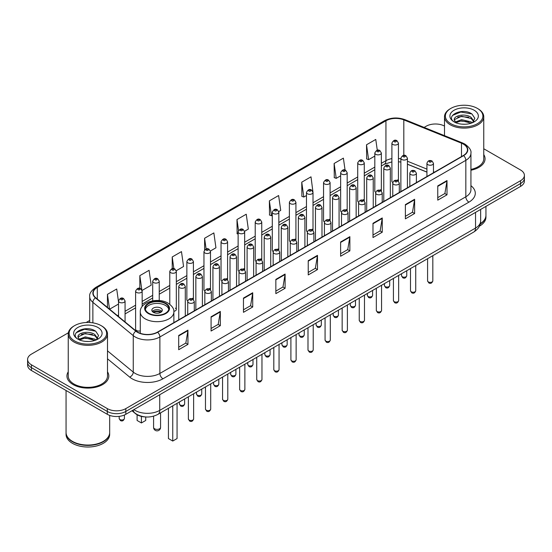 <?xml version="1.0" encoding="UTF-8"?>
<svg xmlns="http://www.w3.org/2000/svg" width="552" height="552" viewBox="0 0 552 552"><rect width="100%" height="100%" fill="white"/><g stroke="black" fill="none" stroke-linecap="round" stroke-linejoin="round"><path stroke-width="0.83" d="M380.397 189.757A3.271 1.891 0 0 1 381.349 191.006L381.356 152.987A3.271 1.891 180 0 1 379.334 154.732A3.271 1.891 180 0 1 375.767 154.319A3.271 1.891 180 0 1 374.815 152.987L374.815 191.089A3.271 1.891 0 0 0 375.733 192.406M364.272 200.873L364.272 162.847A3.271 1.891 180 0 1 362.25 164.593A3.271 1.891 180 0 1 358.683 164.185A3.271 1.891 180 0 1 357.724 162.847L357.724 200.956A3.271 1.891 0 0 0 358.648 202.267M346.221 209.484A3.271 1.891 0 0 1 347.18 210.733L347.18 172.714A3.271 1.891 180 0 1 345.166 174.46A3.271 1.891 180 0 1 341.598 174.046A3.271 1.891 180 0 1 340.639 172.714L340.639 210.816A3.271 1.891 0 0 0 341.564 212.134M329.137 219.344A3.271 1.891 0 0 1 330.096 220.6L330.096 182.581A3.271 1.891 180 0 1 328.074 184.32A3.271 1.891 180 0 1 324.514 183.913A3.271 1.891 180 0 1 323.555 182.581L323.555 220.683A3.271 1.891 0 0 0 324.472 221.994M312.052 229.211A3.271 1.891 0 0 1 313.005 230.46L313.012 192.441A3.271 1.891 180 0 1 310.99 194.187A3.271 1.891 180 0 1 307.429 193.78A3.271 1.891 180 0 1 306.47 192.441L306.47 230.55A3.271 1.891 0 0 0 307.388 231.861M295.927 240.327L295.927 202.308A3.271 1.891 180 0 1 293.905 204.054A3.271 1.891 180 0 1 290.338 203.64A3.271 1.891 180 0 1 289.386 202.308L289.386 240.41A3.271 1.891 0 0 0 290.304 241.728M277.884 248.938A3.271 1.891 0 0 1 278.836 250.194L278.843 212.168A3.271 1.891 180 0 1 276.821 213.914A3.271 1.891 180 0 1 273.254 213.507A3.271 1.891 180 0 1 272.295 212.168L272.295 250.277A3.271 1.891 0 0 0 273.219 251.588M260.792 258.805A3.271 1.891 0 0 1 261.752 260.054L261.752 222.035A3.271 1.891 180 0 1 259.737 223.781A3.271 1.891 180 0 1 256.169 223.374A3.271 1.891 180 0 1 255.21 222.035L255.21 260.137A3.271 1.891 0 0 0 256.135 261.455M243.708 268.672A3.271 1.891 0 0 1 244.667 269.921L244.667 231.902A3.271 1.891 180 0 1 242.645 233.648A3.271 1.891 180 0 1 239.085 233.234A3.271 1.891 180 0 1 238.126 231.902L238.126 270.004A3.271 1.891 0 0 0 239.044 271.315M227.583 279.788L227.583 241.762A3.271 1.891 180 0 1 225.561 243.508A3.271 1.891 180 0 1 222.001 243.101A3.271 1.891 180 0 1 221.041 241.762L221.041 279.871A3.271 1.891 0 0 0 221.959 281.182M209.539 288.399A3.271 1.891 0 0 1 210.491 289.648L210.498 251.629A3.271 1.891 180 0 1 208.477 253.375A3.271 1.891 180 0 1 204.909 252.961A3.271 1.891 180 0 1 203.957 251.629L203.957 289.731A3.271 1.891 0 0 0 204.875 291.049M192.455 298.259A3.271 1.891 0 0 1 193.407 299.515L193.407 261.496A3.271 1.891 180 0 1 191.392 263.235A3.271 1.891 180 0 1 187.825 262.828A3.271 1.891 180 0 1 186.866 261.496L186.866 299.598A3.271 1.891 0 0 0 187.79 300.909M142.154 306.56L142.154 291.083A3.271 1.891 180 0 1 140.132 292.829A3.271 1.891 180 0 1 136.572 292.422A3.271 1.891 180 0 1 135.613 291.083L135.613 329.192A3.271 1.891 0 0 0 136.572 330.524A3.271 1.891 0 0 0 140.284 330.896M398.44 181.146L398.44 143.12A3.271 1.891 180 0 1 396.419 144.865A3.271 1.891 180 0 1 392.858 144.458A3.271 1.891 180 0 1 391.899 143.12L391.899 181.222A3.271 1.891 0 0 0 392.817 182.54M426.931 172.141L407.417 164.248M364.265 200.873A3.271 1.891 0 0 0 363.313 199.617M295.92 240.327A3.271 1.891 0 0 0 294.968 239.078M227.576 279.788A3.271 1.891 0 0 0 226.624 278.532M173.839 311.293A3.271 1.891 0 0 0 176.323 309.465A3.271 1.891 0 0 0 175.363 308.126M398.434 181.139A3.271 1.891 0 0 0 397.481 179.89M145.404 416.939A13.082 7.555 180 0 1 135.599 413.738L131.969 410.743M68.351 332.801L31.429 354.122A13.082 7.555 0 0 0 27.6 359.462L27.6 365.162A13.082 7.555 0 0 0 31.429 370.502L107.302 414.304A13.082 7.555 0 0 0 125.808 414.304L520.571 186.39A13.082 7.555 0 0 0 524.4 181.049L524.4 178.199A13.082 7.555 0 0 1 520.571 183.54A13.082 7.555 0 0 0 524.4 178.199L524.4 175.35A13.082 7.555 0 0 0 520.571 170.009L483.759 148.757M27.6 359.462A13.082 7.555 0 0 0 31.429 364.803L107.302 408.604A13.082 7.555 0 0 0 125.808 408.604L125.808 411.454L520.571 183.54L125.808 411.454A13.082 7.555 0 0 1 107.302 411.454A13.082 7.555 0 0 0 125.808 411.454L125.808 414.304M31.429 364.803L31.429 367.653L107.302 411.454L31.429 367.653A13.082 7.555 0 0 1 27.6 362.312A13.082 7.555 0 0 0 31.429 367.653L31.429 370.502M68.241 371.813A20.935 12.089 0 0 0 66.937 376.022A20.935 12.089 0 0 0 73.064 384.565A20.935 12.089 0 0 0 95.882 387.187A20.935 12.089 0 0 0 108.806 376.022A20.935 12.089 0 0 0 107.495 371.813A20.935 12.089 0 0 1 108.806 376.022A20.935 12.089 0 0 1 95.882 387.187A20.935 12.089 0 0 1 73.064 384.565A20.935 12.089 0 0 1 66.937 376.022A20.935 12.089 0 0 1 68.241 371.813M463.356 144.1A13.959 8.059 180 0 1 467.447 149.799A13.959 8.059 180 0 1 463.356 155.498L157.417 332.132A13.959 8.059 180 0 1 136.116 331.055L95.724 297.749A13.959 8.059 180 0 1 93.198 293.126A13.959 8.059 180 0 1 97.29 287.426L385.938 120.778A13.959 8.059 180 0 1 403.809 119.881L461.493 143.196A13.959 8.059 180 0 1 463.356 144.1M463.604 143.955A14.304 8.259 0 0 0 461.693 143.03L404.009 119.715A14.304 8.259 0 0 0 385.689 120.64L97.042 287.288A14.304 8.259 0 0 0 95.441 297.866L135.826 331.165A14.304 8.259 0 0 0 157.665 332.269L463.604 155.636A14.304 8.259 0 0 0 463.604 143.955M178.696 335.478L178.696 349.72L187.949 344.379L187.949 330.137L178.696 335.478M178.696 347.194L185.824 343.082L187.915 330.607A3.491 2.015 -120 0 0 187.949 330.137M185.762 343.116L187.949 344.379M211.078 316.779L211.078 331.027L220.331 325.68L220.331 311.438L211.078 316.779M211.078 328.495L218.206 324.383L220.296 311.914A3.491 2.015 -120 0 0 220.331 311.438M218.143 324.417L220.331 325.68M243.46 298.087L243.46 312.328L252.712 306.988L252.712 292.739L243.46 298.087M243.46 309.803L250.587 305.691L252.678 293.215A3.491 2.015 -120 0 0 252.712 292.739M250.525 305.725L252.712 306.988M275.848 279.388L275.848 293.636L285.101 288.289L285.101 274.047L275.848 279.388M275.848 291.104L282.969 286.992L285.06 274.517A3.491 2.015 -120 0 0 285.101 274.047M282.907 287.026L285.101 288.289M437.757 185.907L437.757 200.155L447.01 194.808L447.01 180.566L437.757 185.907M437.757 197.623L444.884 193.51L446.975 181.042A3.491 2.015 -120 0 0 447.01 180.566M444.822 193.545L447.01 194.808M405.375 204.606L405.375 218.847L414.628 213.507L414.628 199.265L405.375 204.606M405.375 216.322L412.503 212.209L414.593 199.734A3.491 2.015 -120 0 0 414.628 199.265M412.441 212.244L414.628 213.507M372.993 223.298L372.993 237.546L382.246 232.206L382.246 217.957L372.993 223.298M372.993 235.014L380.121 230.902L382.212 218.433A3.491 2.015 -120 0 0 382.246 217.957M380.059 230.936L382.246 232.206M340.612 241.997L340.612 256.238L349.864 250.898L349.864 236.656L340.612 241.997M340.612 253.713L347.739 249.601L349.823 237.125A3.491 2.015 -120 0 0 349.864 236.656M347.677 249.635L349.864 250.898M308.23 260.689L308.23 274.937L317.483 269.597L317.483 255.348L308.23 260.689M308.23 272.412L315.358 268.293L317.441 255.824A3.491 2.015 -120 0 0 317.483 255.348M315.295 268.334L317.483 269.597M470.932 170.223A20.935 12.089 0 0 0 485.063 158.79A20.935 12.089 0 0 0 483.759 154.581A20.935 12.089 0 0 1 485.063 158.79A20.935 12.089 0 0 1 470.932 170.223M125.808 408.604L520.571 180.69A13.082 7.555 0 0 0 524.4 175.35M444.505 126.091A13.082 7.555 0 0 0 426.192 126.208L424.108 127.408M89.714 320.47L86.195 322.499M176.247 270.721L183.561 266.492L181.47 251.608L172.224 256.956L172.224 268.631M142.071 290.449L151.179 285.191L149.088 270.308L139.835 275.648L139.835 288.392M118.528 301.958L116.707 289.007L107.454 294.347L107.454 307.423M278.76 211.533L280.713 210.409L278.622 195.525L269.369 200.866L269.521 215.025M312.929 191.806L311.004 176.826L301.751 182.167L301.903 196.326M345.062 170.071L343.385 158.134L334.132 163.475L334.284 177.634M377.285 150.254L375.767 139.435L366.521 144.776L366.666 158.935M210.415 250.994L215.942 247.8L213.859 232.916L204.606 238.257L204.606 249.918M244.584 231.26L248.324 229.101L246.24 214.217L236.987 219.558L237.132 233.717M238.126 234.089L236.987 233.662M236.987 219.558L238.526 230.522M269.369 200.866L271.46 215.749L272.295 215.266M271.46 215.749L269.369 214.969M301.751 182.167L303.841 197.05L306.47 195.532M303.841 197.05L301.751 196.27M334.132 163.475L336.223 178.358L340.639 175.805M336.223 178.358L334.132 177.578M366.521 144.776L368.605 159.659L374.815 156.078M368.605 159.659L366.521 158.879M204.606 238.257L206.11 248.98M172.224 256.956L173.859 268.631M139.835 275.648L141.829 289.841M109.606 309.196L118.528 304.042M107.454 294.347L109.531 309.134M450.867 123.71A18.754 10.826 0 0 0 477.39 123.71A18.754 10.826 0 0 0 477.39 108.399L478.004 108.758A19.624 11.33 0 0 1 483.759 116.769A19.624 11.33 0 0 1 471.643 127.236A19.624 11.33 0 0 1 450.253 124.78A19.624 11.33 0 0 1 444.505 116.769A19.624 11.33 0 0 1 450.253 108.758L450.867 108.399A18.754 10.826 0 0 0 450.867 123.71M470.932 169.416A19.624 11.33 0 0 0 483.759 158.79L483.759 116.769M480.323 223.663A21.811 12.592 0 0 0 485.939 215.232L485.939 206.386M480.212 224.091A21.811 12.592 0 0 0 485.939 215.59A21.811 12.592 0 0 0 485.932 215.411M479.412 226.175A21.811 12.592 0 0 0 485.939 217.191L485.939 215.59M461.748 124.152L465.074 124.248M455.227 122.061L461.575 119.639L471.097 121.868L472.257 122.792M455.814 122.675L461.575 120.771L471.311 123.144M454.268 119.674L455.897 122.751M454.289 119.977C453.226 115.589 465.26 112.981 471.097 117.348L473.933 121.261M454.33 120.253L454.606 119.522L461.575 116.251L471.097 118.473L473.713 121.55M472.588 122.654L474.817 118.28L472.001 114.036C462.024 106.86 444.291 116.313 454.531 122.109L455.034 122.42M474.182 110.248A14.221 8.211 0 0 0 454.075 110.248A14.221 8.211 0 0 0 454.075 121.861A14.221 8.211 0 0 0 474.182 121.861A14.221 8.211 0 0 0 474.182 110.248M456.118 123.041L454.31 120.143M478.004 108.758L477.39 108.399A18.754 10.826 0 0 0 450.867 108.399M452.447 115.458L460.803 112.035L471.808 113.905M457.67 117.127L460.803 116.555L468.662 117.231M457.67 121.647L460.803 121.081L468.662 121.75M165.407 303.621A11.778 6.796 0 0 0 152.573 302.151A11.778 6.796 0 0 0 145.3 308.43A11.778 6.796 0 0 0 148.75 313.239A11.778 6.796 0 0 0 161.584 314.709A11.778 6.796 0 0 0 168.857 308.43A11.778 6.796 0 0 0 165.407 303.621M168.753 309.32A11.778 6.796 0 0 0 165.407 305.401A11.778 6.796 0 0 0 153.297 303.772A11.778 6.796 0 0 0 145.404 309.32M168.429 408.314L168.429 438.557L172.748 441.048L177.061 438.557L177.061 403.326M172.748 441.048L172.748 405.823M137.096 414.759L137.096 420.465L141.409 422.956L145.728 420.465L145.728 416.967M141.409 422.956L141.409 416.408M160.777 308.071A5.237 3.022 0 0 0 155.077 307.416A5.237 3.022 0 0 0 151.841 310.21A5.237 3.022 0 0 0 153.38 312.349A5.237 3.022 0 0 0 159.079 313.005A5.237 3.022 0 0 0 162.309 310.21A5.237 3.022 0 0 0 160.777 308.071M161.846 311.459A5.237 3.022 0 0 0 160.777 310.569A5.237 3.022 0 0 0 152.311 311.459M152.849 311.99A6.976 4.03 180 0 1 160.998 311.859L160.998 312.211M153.421 312.37A6.106 3.526 180 0 1 160.37 312.225L160.998 311.859M160.266 312.604L160.37 312.225M74.61 340.943A18.754 10.826 0 0 0 101.133 340.943A18.754 10.826 0 0 0 101.133 325.632L101.747 325.984A19.624 11.33 0 0 1 107.495 334.001A19.624 11.33 0 0 1 95.379 344.469A19.624 11.33 0 0 1 73.996 342.012A19.624 11.33 0 0 1 68.241 334.001A19.624 11.33 0 0 1 73.996 325.984L74.61 325.632A18.754 10.826 0 0 0 74.61 340.943M68.241 334.001L68.241 376.022A19.624 11.33 0 0 0 73.996 384.033A19.624 11.33 0 0 0 95.379 386.49A19.624 11.33 0 0 0 107.495 376.022L107.495 334.001M103.217 441.414A21.59 12.461 0 0 1 103.134 441.455A21.59 12.461 0 0 1 72.602 441.455L72.45 441.365A21.811 12.592 0 0 0 103.293 441.365A21.811 12.592 0 0 0 109.675 432.464L109.675 415.387M66.067 432.644A21.811 12.592 0 0 0 66.061 432.823A21.811 12.592 0 0 0 72.45 441.724A21.811 12.592 0 0 0 96.214 444.457A21.811 12.592 0 0 0 109.675 432.823A21.811 12.592 0 0 0 109.675 432.644M66.061 432.823L66.061 434.424A21.811 12.592 0 0 0 72.45 443.325A21.811 12.592 0 0 0 96.214 446.057A21.811 12.592 0 0 0 109.675 434.424L109.675 432.823M85.491 341.377L88.81 341.481M78.971 339.294L85.319 336.872L94.84 339.1L96 340.025M79.55 339.901L85.319 338.003L95.054 340.37M78.011 336.906L79.64 339.984M78.032 337.21C76.969 332.822 89.003 330.213 94.84 334.574L97.676 338.486M78.073 337.486L78.349 336.748L85.319 333.477L94.84 335.706L97.449 338.783M96.331 339.887L98.56 335.512L95.744 331.262C85.767 324.093 68.034 333.546 78.274 339.335L78.777 339.646M97.925 327.481A14.221 8.211 0 0 0 77.818 327.481A14.221 8.211 0 0 0 77.818 339.094A14.221 8.211 0 0 0 97.925 339.094A14.221 8.211 0 0 0 97.925 327.481M79.861 340.273L78.053 337.375M66.061 390.492L66.061 432.464A21.811 12.592 0 0 0 72.45 441.365L72.602 441.455M101.747 325.984L101.133 325.632A18.754 10.826 0 0 0 74.61 325.632M76.19 332.69L84.546 329.261L95.551 331.138M81.406 334.353L84.546 333.787L92.398 334.457M81.406 338.88L84.546 338.307L92.398 338.983M133.888 409.639A17.443 10.074 0 0 0 135.061 410.384A17.443 10.074 0 0 0 159.728 410.384L475.541 228.052A17.443 10.074 0 0 0 480.647 220.931C480.778 225.264 478.474 228.97 473.733 232.047L157.92 414.379A8.722 5.037 60 0 0 159.728 410.384L159.728 394.714M475.541 212.382L475.541 228.052A8.722 5.037 60 0 1 473.733 232.047M133.177 410.046A8.722 5.837 129.5 0 0 134.702 412.882L132.052 410.695M520.571 186.39L520.571 180.69M107.302 414.304L107.302 408.604M470.932 185.693A21.811 12.592 180 0 1 468.91 202.149L162.971 378.782A4.361 2.518 60 0 1 159.887 373.435L465.826 196.802A17.443 10.074 0 0 0 470.932 189.681L470.932 153.214A17.443 10.074 180 0 1 465.826 160.335A4.361 2.518 -120 0 0 463.604 155.636M162.971 378.782A21.811 12.592 180 0 1 132.128 378.782A21.811 12.592 180 0 1 129.685 377.099L107.495 358.807M135.826 331.165A4.361 2.919 129.5 0 0 133.26 335.63L133.26 372.096A17.443 10.074 0 0 0 135.212 373.435A17.443 10.074 0 0 0 159.887 373.435L159.887 336.968A17.443 10.074 180 0 1 133.26 335.63L92.867 302.323A17.443 10.074 180 0 1 89.714 296.548L89.714 322.513M470.932 153.214C471.518 150.489 469.51 147.453 464.922 144.1L462.631 142.982A4.361 2.042 112 0 0 461.693 143.03M462.631 142.982L404.947 119.667C397.723 117.107 390.864 117.479 384.371 120.778A4.361 2.518 60 0 1 385.689 120.64M97.042 287.288A4.361 2.518 -120 0 0 95.724 287.426C91.197 290.683 89.189 293.719 89.714 296.548M95.441 297.866A4.361 2.919 129.5 0 0 92.867 302.323L92.867 322.851M404.947 119.667A4.361 2.042 112 0 0 404.009 119.715M157.665 332.269A4.361 2.518 60 0 1 159.887 336.968L465.826 160.335L465.826 196.802A4.361 2.518 60 0 0 468.91 202.149M107.495 350.851L133.26 372.096A4.361 2.919 -50.5 0 1 129.685 377.099M97.29 287.426L97.29 299.039M461.493 143.196L461.493 156.568M403.809 119.881L403.809 155.367M434.486 172.162L433.472 171.755M426.931 169.112L407.417 161.218M400.869 158.859A13.959 8.059 0 0 0 398.44 158.452M391.899 158.631A13.959 8.059 0 0 0 385.938 160.666L381.356 163.309M385.938 120.778L385.938 160.666A7.852 4.533 60 0 1 384.309 164.261L381.356 165.966M374.815 167.09L364.272 173.176M357.724 176.95L347.18 183.043M340.639 186.817L330.096 192.903M323.555 196.684L313.012 202.77M306.47 206.545L295.927 212.63M289.386 216.412L278.843 222.497M272.295 226.272L261.752 232.364M255.21 236.139L244.667 242.224M238.126 246.006L227.583 252.091M221.041 255.866L210.498 261.958M203.957 265.733L193.407 271.819M186.866 275.6L176.323 281.686M169.781 285.46L159.238 291.546M152.697 295.327L142.154 301.413M135.613 305.187L125.069 311.28M118.528 315.054L117.459 315.668M308.23 261.144L317.441 255.824M340.612 242.445L349.823 237.125M372.993 223.753L382.212 218.433M405.375 205.054L414.593 199.734M437.757 186.362L446.975 181.042M275.848 279.836L285.06 274.517M243.46 298.535L252.678 293.215M211.078 317.234L220.296 311.914M178.696 335.926L187.915 330.607M148.288 313.501A12.434 7.176 0 0 0 165.869 313.501A12.434 7.176 0 0 0 165.869 303.352A12.434 7.176 0 0 0 148.288 303.352A12.434 7.176 0 0 0 148.288 313.501M173.873 322.63L173.873 311.99A16.795 9.694 180 0 1 163.502 320.947A16.795 9.694 180 0 1 145.204 318.842A16.795 9.694 180 0 1 140.284 311.99L140.284 333.311M154.608 428.8A3.491 2.015 180 0 1 153.587 427.372A3.491 3.491 0 0 0 158.824 430.394A3.491 3.491 0 0 0 160.57 427.372A3.491 2.015 180 0 1 159.542 428.8A3.491 2.015 180 0 1 154.608 428.8M432.823 280.864C431.961 283.224 430.622 283.907 428.807 282.935L427.586 280.864A2.615 1.511 0 0 0 428.352 281.934A2.615 1.511 0 0 0 431.209 282.265A2.615 1.511 0 0 0 432.823 280.864L432.823 255.666M427.89 164.682A3.271 1.891 180 0 1 426.931 163.351C427.765 160.666 429.477 159.887 432.064 161.011L433.472 163.351A3.271 1.891 180 0 1 431.457 165.089A3.271 1.891 180 0 1 427.89 164.682M430.974 161.122A1.09 0.628 0 0 0 429.435 161.122A1.09 0.628 0 0 0 429.435 162.012A1.09 0.628 0 0 0 430.974 162.012A1.09 0.628 0 0 0 430.974 161.122M415.732 290.731C414.876 293.084 413.538 293.774 411.716 292.801L410.502 290.731A2.615 1.511 0 0 0 411.268 291.801A2.615 1.511 0 0 0 414.117 292.125A2.615 1.511 0 0 0 415.732 290.731L415.732 265.533M410.805 174.549A3.271 1.891 180 0 1 409.846 173.211C410.681 170.527 412.392 169.747 414.98 170.879L416.387 173.211A3.271 1.891 180 0 1 414.373 174.956A3.271 1.891 180 0 1 410.805 174.549M413.89 170.989A1.09 0.628 0 0 0 412.344 170.989A1.09 0.628 0 0 0 412.344 171.879A1.09 0.628 0 0 0 413.89 171.879A1.09 0.628 0 0 0 413.89 170.989M398.647 300.598C397.785 302.951 396.446 303.641 394.632 302.662L393.417 300.598A2.615 1.511 0 0 0 394.183 301.661A2.615 1.511 0 0 0 397.033 301.992A2.615 1.511 0 0 0 398.647 300.598L398.647 275.4M393.721 184.409A3.271 1.891 180 0 1 392.762 183.078C393.597 180.394 395.308 179.614 397.895 180.745L399.303 183.078A3.271 1.891 180 0 1 397.281 184.823A3.271 1.891 180 0 1 393.721 184.409M396.805 180.849A1.09 0.628 0 0 0 395.26 180.849A1.09 0.628 0 0 0 395.26 181.739A1.09 0.628 0 0 0 396.805 181.739A1.09 0.628 0 0 0 396.805 180.849M381.563 310.459C380.701 312.811 379.362 313.501 377.547 312.529L376.333 310.459A2.615 1.511 0 0 0 377.099 311.528A2.615 1.511 0 0 0 379.948 311.859A2.615 1.511 0 0 0 381.563 310.459L381.563 285.26M376.637 194.276A3.271 1.891 180 0 1 375.677 192.938C376.512 190.254 378.223 189.481 380.811 190.606L382.219 192.938A3.271 1.891 180 0 1 380.197 194.683A3.271 1.891 180 0 1 376.637 194.276M379.721 190.716A1.09 0.628 0 0 0 378.175 190.716A1.09 0.628 0 0 0 378.175 191.606A1.09 0.628 0 0 0 379.721 191.606A1.09 0.628 0 0 0 379.721 190.716M364.479 320.326C363.616 322.678 362.278 323.368 360.463 322.389L359.242 320.326A2.615 1.511 0 0 0 360.007 321.395A2.615 1.511 0 0 0 362.864 321.719A2.615 1.511 0 0 0 364.479 320.326L364.479 295.127M359.545 204.143A3.271 1.891 180 0 1 358.593 202.805C359.428 200.121 361.139 199.341 363.72 200.473L365.134 202.805A3.271 1.891 180 0 1 363.112 204.55A3.271 1.891 180 0 1 359.545 204.143M362.629 200.576A1.09 0.628 0 0 0 361.091 200.576A1.09 0.628 0 0 0 361.091 201.466A1.09 0.628 0 0 0 362.629 201.466A1.09 0.628 0 0 0 362.629 200.576M347.394 330.193C346.532 332.545 345.193 333.229 343.378 332.256L342.157 330.193A2.615 1.511 0 0 0 342.923 331.255A2.615 1.511 0 0 0 345.78 331.586A2.615 1.511 0 0 0 347.394 330.193L347.394 304.994M342.461 214.003A3.271 1.891 180 0 1 341.502 212.672C342.337 209.988 344.048 209.208 346.635 210.333L348.043 212.672A3.271 1.891 180 0 1 346.028 214.417A3.271 1.891 180 0 1 342.461 214.003M345.545 210.443A1.09 0.628 0 0 0 344.006 210.443A1.09 0.628 0 0 0 344.006 211.333A1.09 0.628 0 0 0 345.545 211.333A1.09 0.628 0 0 0 345.545 210.443M330.303 340.053C329.447 342.406 328.109 343.096 326.287 342.123L325.073 340.053A2.615 1.511 0 0 0 325.839 341.122A2.615 1.511 0 0 0 328.688 341.447A2.615 1.511 0 0 0 330.303 340.053L330.303 314.854M325.376 223.87A3.271 1.891 180 0 1 324.417 222.532C325.252 219.848 326.963 219.075 329.551 220.2L330.958 222.532A3.271 1.891 180 0 1 328.944 224.278A3.271 1.891 180 0 1 325.376 223.87M328.461 220.31A1.09 0.628 0 0 0 326.915 220.31A1.09 0.628 0 0 0 326.915 221.2A1.09 0.628 0 0 0 328.461 221.2A1.09 0.628 0 0 0 328.461 220.31M313.219 349.92C312.356 352.273 311.017 352.963 309.203 351.983L307.988 349.92A2.615 1.511 0 0 0 308.754 350.989A2.615 1.511 0 0 0 311.604 351.313A2.615 1.511 0 0 0 313.219 349.92L313.219 324.721M308.292 233.731A3.271 1.891 180 0 1 307.333 232.399C308.168 229.715 309.879 228.935 312.466 230.067L313.874 232.399A3.271 1.891 180 0 1 311.852 234.145A3.271 1.891 180 0 1 308.292 233.731M311.376 230.17A1.09 0.628 0 0 0 309.831 230.17A1.09 0.628 0 0 0 309.831 231.06A1.09 0.628 0 0 0 311.376 231.06A1.09 0.628 0 0 0 311.376 230.17M296.134 359.78C295.272 362.14 293.933 362.823 292.118 361.85L290.904 359.78A2.615 1.511 0 0 0 291.67 360.849A2.615 1.511 0 0 0 294.52 361.18A2.615 1.511 0 0 0 296.134 359.78L296.134 334.581M291.208 243.598A3.271 1.891 180 0 1 290.248 242.266C291.083 239.582 292.795 238.802 295.382 239.927L296.79 242.266A3.271 1.891 180 0 1 294.768 244.005A3.271 1.891 180 0 1 291.208 243.598M294.292 240.037A1.09 0.628 0 0 0 292.746 240.037A1.09 0.628 0 0 0 292.746 240.927A1.09 0.628 0 0 0 294.292 240.927A1.09 0.628 0 0 0 294.292 240.037M279.05 369.647C278.187 372 276.849 372.69 275.034 371.717L273.813 369.647A2.615 1.511 0 0 0 274.579 370.716A2.615 1.511 0 0 0 277.435 371.041A2.615 1.511 0 0 0 279.05 369.647L279.05 344.448M274.116 253.465A3.271 1.891 180 0 1 273.157 252.126C273.999 249.442 275.71 248.662 278.291 249.794L279.705 252.126A3.271 1.891 180 0 1 277.684 253.872A3.271 1.891 180 0 1 274.116 253.465M277.201 249.904A1.09 0.628 0 0 0 275.662 249.904A1.09 0.628 0 0 0 275.662 250.794A1.09 0.628 0 0 0 277.201 250.794A1.09 0.628 0 0 0 277.201 249.904M261.965 379.514C261.103 381.867 259.764 382.557 257.95 381.577L256.728 379.514A2.615 1.511 0 0 0 257.494 380.576A2.615 1.511 0 0 0 260.351 380.908A2.615 1.511 0 0 0 261.965 379.514L261.965 354.315M257.032 263.325A3.271 1.891 180 0 1 256.073 261.993C256.908 259.309 258.619 258.529 261.206 259.661L262.614 261.993A3.271 1.891 180 0 1 260.599 263.739A3.271 1.891 180 0 1 257.032 263.325M260.116 259.764A1.09 0.628 0 0 0 258.577 259.764A1.09 0.628 0 0 0 258.577 260.654A1.09 0.628 0 0 0 260.116 260.654A1.09 0.628 0 0 0 260.116 259.764M244.874 389.374C244.018 391.727 242.68 392.417 240.858 391.444L239.644 389.374A2.615 1.511 0 0 0 240.41 390.443A2.615 1.511 0 0 0 243.26 390.775A2.615 1.511 0 0 0 244.874 389.374L244.874 364.175M239.947 273.192A3.271 1.891 180 0 1 238.988 271.853C239.823 269.169 241.534 268.396 244.122 269.521L245.53 271.853A3.271 1.891 180 0 1 243.515 273.599A3.271 1.891 180 0 1 239.947 273.192M243.032 269.631A1.09 0.628 0 0 0 241.486 269.631A1.09 0.628 0 0 0 241.486 270.521A1.09 0.628 0 0 0 243.032 270.521A1.09 0.628 0 0 0 243.032 269.631M227.79 399.241C226.927 401.594 225.589 402.284 223.774 401.304L222.559 399.241A2.615 1.511 0 0 0 223.325 400.31A2.615 1.511 0 0 0 226.175 400.635A2.615 1.511 0 0 0 227.79 399.241L227.79 374.042M222.863 283.059A3.271 1.891 180 0 1 221.904 281.72C222.739 279.036 224.45 278.256 227.038 279.388L228.445 281.72A3.271 1.891 180 0 1 226.423 283.466A3.271 1.891 180 0 1 222.863 283.059M225.947 279.491A1.09 0.628 0 0 0 224.402 279.491A1.09 0.628 0 0 0 224.402 280.382A1.09 0.628 0 0 0 225.947 280.382A1.09 0.628 0 0 0 225.947 279.491M210.705 409.108C209.843 411.461 208.504 412.144 206.689 411.171L205.468 409.108A2.615 1.511 0 0 0 206.241 410.171A2.615 1.511 0 0 0 209.091 410.502A2.615 1.511 0 0 0 210.705 409.108L210.705 383.909M205.779 292.919A3.271 1.891 180 0 1 204.82 291.587C205.654 288.903 207.366 288.123 209.953 289.248L211.361 291.587A3.271 1.891 180 0 1 209.339 293.333A3.271 1.891 180 0 1 205.779 292.919M208.863 289.358A1.09 0.628 0 0 0 207.317 289.358A1.09 0.628 0 0 0 207.317 290.248A1.09 0.628 0 0 0 208.863 290.248A1.09 0.628 0 0 0 208.863 289.358M193.621 418.968C192.758 421.321 191.42 422.011 189.605 421.038L188.384 418.968A2.615 1.511 0 0 0 189.15 420.037A2.615 1.511 0 0 0 192.006 420.362A2.615 1.511 0 0 0 193.621 418.968L193.621 393.769M188.687 302.786A3.271 1.891 180 0 1 187.728 301.447C188.57 298.763 190.281 297.99 192.862 299.115L194.276 301.447A3.271 1.891 180 0 1 192.255 303.193A3.271 1.891 180 0 1 188.687 302.786M191.772 299.225A1.09 0.628 0 0 0 190.233 299.225A1.09 0.628 0 0 0 190.233 300.115A1.09 0.628 0 0 0 191.772 300.115A1.09 0.628 0 0 0 191.772 299.225M402.291 276.752A2.615 1.511 0 0 0 405.147 277.083A2.615 1.511 0 0 0 406.762 275.683C405.899 278.042 404.561 278.725 402.746 277.753L401.525 275.683A2.615 1.511 0 0 0 402.291 276.752M407.417 187.79L407.417 158.169A3.271 1.891 180 0 1 405.396 159.907A3.271 1.891 180 0 1 401.828 159.5A3.271 1.891 180 0 1 400.869 158.169L400.869 191.572M403.374 156.83A1.09 0.628 0 0 0 404.913 156.83A1.09 0.628 0 0 0 404.913 155.94A1.09 0.628 0 0 0 403.374 155.94A1.09 0.628 0 0 0 403.374 156.83M385.206 286.619A2.615 1.511 0 0 0 388.056 286.943A2.615 1.511 0 0 0 389.677 285.55C388.815 287.902 387.476 288.592 385.662 287.62L384.44 285.55A2.615 1.511 0 0 0 385.206 286.619M390.326 197.657L390.326 168.029A3.271 1.891 180 0 1 388.311 169.774A3.271 1.891 180 0 1 384.744 169.367A3.271 1.891 180 0 1 383.785 168.029L383.785 201.432M386.29 166.697A1.09 0.628 0 0 0 387.828 166.697A1.09 0.628 0 0 0 387.828 165.807A1.09 0.628 0 0 0 386.29 165.807A1.09 0.628 0 0 0 386.29 166.697M368.122 296.486A2.615 1.511 0 0 0 370.972 296.81A2.615 1.511 0 0 0 372.586 295.417C371.724 297.769 370.392 298.459 368.57 297.48L367.356 295.417A2.615 1.511 0 0 0 368.122 296.486M373.242 207.524L373.242 177.896A3.271 1.891 180 0 1 371.227 179.642A3.271 1.891 180 0 1 367.66 179.227A3.271 1.891 180 0 1 366.7 177.896L366.7 211.299M369.198 176.557A1.09 0.628 0 0 0 370.744 176.557A1.09 0.628 0 0 0 370.744 175.667A1.09 0.628 0 0 0 369.198 175.667A1.09 0.628 0 0 0 369.198 176.557M351.037 306.346A2.615 1.511 0 0 0 353.887 306.677A2.615 1.511 0 0 0 355.502 305.277C354.639 307.63 353.301 308.32 351.486 307.347L350.272 305.277A2.615 1.511 0 0 0 351.037 306.346M356.157 217.385L356.157 187.756A3.271 1.891 180 0 1 354.136 189.502A3.271 1.891 180 0 1 350.575 189.094A3.271 1.891 180 0 1 349.616 187.756L349.616 221.166M352.114 186.424A1.09 0.628 0 0 0 353.659 186.424A1.09 0.628 0 0 0 353.659 185.534A1.09 0.628 0 0 0 352.114 185.534A1.09 0.628 0 0 0 352.114 186.424M333.953 316.213A2.615 1.511 0 0 0 336.803 316.537A2.615 1.511 0 0 0 338.417 315.144C337.555 317.497 336.216 318.187 334.402 317.207L333.18 315.144A2.615 1.511 0 0 0 333.953 316.213M339.073 227.251L339.073 197.623A3.271 1.891 180 0 1 337.051 199.369A3.271 1.891 180 0 1 333.484 198.962A3.271 1.891 180 0 1 332.532 197.623L332.532 231.026M335.029 196.291A1.09 0.628 0 0 0 336.568 196.291A1.09 0.628 0 0 0 336.568 195.401A1.09 0.628 0 0 0 335.029 195.401A1.09 0.628 0 0 0 335.029 196.291M316.862 326.073A2.615 1.511 0 0 0 319.718 326.404A2.615 1.511 0 0 0 321.333 325.011C320.47 327.364 319.132 328.054 317.317 327.074L316.096 325.011A2.615 1.511 0 0 0 316.862 326.073M321.988 237.118L321.988 207.49A3.271 1.891 180 0 1 319.967 209.236A3.271 1.891 180 0 1 316.399 208.822A3.271 1.891 180 0 1 315.44 207.49L315.44 240.893M317.945 206.151A1.09 0.628 0 0 0 319.484 206.151A1.09 0.628 0 0 0 319.484 205.261A1.09 0.628 0 0 0 317.945 205.261A1.09 0.628 0 0 0 317.945 206.151M299.777 335.94A2.615 1.511 0 0 0 302.627 336.272A2.615 1.511 0 0 0 304.249 334.871C303.386 337.224 302.047 337.914 300.233 336.941L299.012 334.871A2.615 1.511 0 0 0 299.777 335.94M304.897 246.979L304.897 217.35A3.271 1.891 180 0 1 302.882 219.096A3.271 1.891 180 0 1 299.315 218.689A3.271 1.891 180 0 1 298.356 217.35L298.356 250.76M300.861 216.018A1.09 0.628 0 0 0 302.399 216.018A1.09 0.628 0 0 0 302.399 215.128A1.09 0.628 0 0 0 300.861 215.128A1.09 0.628 0 0 0 300.861 216.018M282.693 345.807A2.615 1.511 0 0 0 285.543 346.132A2.615 1.511 0 0 0 287.157 344.738C286.295 347.091 284.956 347.781 283.142 346.801L281.927 344.738A2.615 1.511 0 0 0 282.693 345.807M287.813 256.846L287.813 227.217A3.271 1.891 180 0 1 285.798 228.963A3.271 1.891 180 0 1 282.231 228.556A3.271 1.891 180 0 1 281.272 227.217L281.272 260.62M283.769 225.878A1.09 0.628 0 0 0 285.315 225.878A1.09 0.628 0 0 0 285.315 224.988A1.09 0.628 0 0 0 283.769 224.988A1.09 0.628 0 0 0 283.769 225.878M265.609 355.667A2.615 1.511 0 0 0 268.458 355.999A2.615 1.511 0 0 0 270.073 354.598C269.21 356.958 267.872 357.641 266.057 356.668L264.843 354.598A2.615 1.511 0 0 0 265.609 355.667M270.728 266.706L270.728 237.084A3.271 1.891 180 0 1 268.707 238.823A3.271 1.891 180 0 1 265.146 238.416A3.271 1.891 180 0 1 264.187 237.084L264.187 270.487M266.685 235.745A1.09 0.628 0 0 0 268.231 235.745A1.09 0.628 0 0 0 268.231 234.855A1.09 0.628 0 0 0 266.685 234.855A1.09 0.628 0 0 0 266.685 235.745M248.524 365.534A2.615 1.511 0 0 0 251.374 365.859A2.615 1.511 0 0 0 252.988 364.465C252.126 366.818 250.787 367.508 248.973 366.535L247.751 364.465A2.615 1.511 0 0 0 248.524 365.534M253.644 276.573L253.644 246.944A3.271 1.891 180 0 1 251.622 248.69A3.271 1.891 180 0 1 248.055 248.283A3.271 1.891 180 0 1 247.103 246.944L247.103 280.347M249.601 245.612A1.09 0.628 0 0 0 251.139 245.612A1.09 0.628 0 0 0 251.139 244.722A1.09 0.628 0 0 0 249.601 244.722A1.09 0.628 0 0 0 249.601 245.612M231.433 375.401A2.615 1.511 0 0 0 234.29 375.726A2.615 1.511 0 0 0 235.904 374.332C235.042 376.685 233.703 377.375 231.888 376.395L230.667 374.332A2.615 1.511 0 0 0 231.433 375.401M236.56 286.44L236.56 256.811A3.271 1.891 180 0 1 234.538 258.557A3.271 1.891 180 0 1 230.971 258.143A3.271 1.891 180 0 1 230.011 256.811L230.011 290.214M232.516 255.472A1.09 0.628 0 0 0 234.055 255.472A1.09 0.628 0 0 0 234.055 254.582A1.09 0.628 0 0 0 232.516 254.582A1.09 0.628 0 0 0 232.516 255.472M214.348 385.262A2.615 1.511 0 0 0 217.198 385.593A2.615 1.511 0 0 0 218.82 384.192C217.957 386.545 216.619 387.235 214.804 386.262L213.583 384.192A2.615 1.511 0 0 0 214.348 385.262M219.468 296.3L219.468 266.671A3.271 1.891 180 0 1 217.453 268.417A3.271 1.891 180 0 1 213.886 268.01A3.271 1.891 180 0 1 212.927 266.671L212.927 300.081M215.432 265.339A1.09 0.628 0 0 0 216.97 265.339A1.09 0.628 0 0 0 216.97 264.449A1.09 0.628 0 0 0 215.432 264.449A1.09 0.628 0 0 0 215.432 265.339M197.264 395.128A2.615 1.511 0 0 0 200.114 395.453A2.615 1.511 0 0 0 201.728 394.059C200.866 396.412 199.527 397.102 197.713 396.122L196.498 394.059A2.615 1.511 0 0 0 197.264 395.128M202.384 306.167L202.384 276.538A3.271 1.891 180 0 1 200.369 278.284A3.271 1.891 180 0 1 196.802 277.877A3.271 1.891 180 0 1 195.843 276.538L195.843 309.941M198.34 275.207A1.09 0.628 0 0 0 199.886 275.207A1.09 0.628 0 0 0 199.886 274.316A1.09 0.628 0 0 0 198.34 274.316A1.09 0.628 0 0 0 198.34 275.207M180.18 404.989A2.615 1.511 0 0 0 183.029 405.32A2.615 1.511 0 0 0 184.644 403.926C183.781 406.279 182.443 406.969 180.628 405.989L179.414 403.926A2.615 1.511 0 0 0 180.18 404.989M185.299 316.034L185.299 286.405A3.271 1.891 180 0 1 183.278 288.151A3.271 1.891 180 0 1 179.717 287.737A3.271 1.891 180 0 1 178.758 286.405L178.758 319.808M181.256 285.067A1.09 0.628 0 0 0 182.802 285.067A1.09 0.628 0 0 0 182.802 284.176A1.09 0.628 0 0 0 181.256 284.176A1.09 0.628 0 0 0 181.256 285.067M394.397 141.788A1.09 0.628 0 0 0 395.943 141.788A1.09 0.628 0 0 0 395.943 140.891A1.09 0.628 0 0 0 394.397 140.891A1.09 0.628 0 0 0 394.397 141.788M377.313 151.648A1.09 0.628 0 0 0 378.851 151.648A1.09 0.628 0 0 0 378.851 150.758A1.09 0.628 0 0 0 377.313 150.758A1.09 0.628 0 0 0 377.313 151.648M360.228 161.515A1.09 0.628 0 0 0 361.767 161.515A1.09 0.628 0 0 0 361.767 160.625A1.09 0.628 0 0 0 360.228 160.625A1.09 0.628 0 0 0 360.228 161.515M343.137 171.375A1.09 0.628 0 0 0 344.683 171.375A1.09 0.628 0 0 0 344.683 170.485A1.09 0.628 0 0 0 343.137 170.485A1.09 0.628 0 0 0 343.137 171.375M326.053 181.242A1.09 0.628 0 0 0 327.598 181.242A1.09 0.628 0 0 0 327.598 180.352A1.09 0.628 0 0 0 326.053 180.352A1.09 0.628 0 0 0 326.053 181.242M308.968 191.109A1.09 0.628 0 0 0 310.514 191.109A1.09 0.628 0 0 0 310.514 190.219A1.09 0.628 0 0 0 308.968 190.219A1.09 0.628 0 0 0 308.968 191.109M291.884 200.969A1.09 0.628 0 0 0 293.422 200.969A1.09 0.628 0 0 0 293.422 200.079A1.09 0.628 0 0 0 291.884 200.079A1.09 0.628 0 0 0 291.884 200.969M274.799 210.836A1.09 0.628 0 0 0 276.338 210.836A1.09 0.628 0 0 0 276.338 209.946A1.09 0.628 0 0 0 274.799 209.946A1.09 0.628 0 0 0 274.799 210.836M257.708 220.696A1.09 0.628 0 0 0 259.254 220.696A1.09 0.628 0 0 0 259.254 219.806A1.09 0.628 0 0 0 257.708 219.806A1.09 0.628 0 0 0 257.708 220.696M240.624 230.563A1.09 0.628 0 0 0 242.169 230.563A1.09 0.628 0 0 0 242.169 229.673A1.09 0.628 0 0 0 240.624 229.673A1.09 0.628 0 0 0 240.624 230.563M223.539 240.43A1.09 0.628 0 0 0 225.085 240.43A1.09 0.628 0 0 0 225.085 239.54A1.09 0.628 0 0 0 223.539 239.54A1.09 0.628 0 0 0 223.539 240.43M206.455 250.291A1.09 0.628 0 0 0 207.994 250.291A1.09 0.628 0 0 0 207.994 249.4A1.09 0.628 0 0 0 206.455 249.4A1.09 0.628 0 0 0 206.455 250.291M189.37 260.158A1.09 0.628 0 0 0 190.909 260.158A1.09 0.628 0 0 0 190.909 259.267A1.09 0.628 0 0 0 189.37 259.267A1.09 0.628 0 0 0 189.37 260.158M176.323 309.465L176.323 271.356A3.271 1.891 180 0 1 174.308 273.102A3.271 1.891 180 0 1 170.74 272.695A3.271 1.891 180 0 1 169.781 271.356L169.781 304.304M172.279 270.025A1.09 0.628 0 0 0 173.825 270.025A1.09 0.628 0 0 0 173.825 269.135A1.09 0.628 0 0 0 172.279 269.135A1.09 0.628 0 0 0 172.279 270.025M159.238 300.543L159.238 281.223A3.271 1.891 180 0 1 157.216 282.969A3.271 1.891 180 0 1 153.656 282.555A3.271 1.891 180 0 1 152.697 281.223L152.697 300.833M155.195 279.885A1.09 0.628 0 0 0 156.74 279.885A1.09 0.628 0 0 0 156.74 278.995A1.09 0.628 0 0 0 155.195 278.995A1.09 0.628 0 0 0 155.195 279.885M138.11 289.752A1.09 0.628 0 0 0 139.656 289.752A1.09 0.628 0 0 0 139.656 288.862A1.09 0.628 0 0 0 138.11 288.862A1.09 0.628 0 0 0 138.11 289.752M119.943 419.541A2.615 1.511 0 0 0 122.799 419.865A2.615 1.511 0 0 0 124.414 418.471C123.551 420.824 122.213 421.514 120.398 420.534L119.177 418.471A2.615 1.511 0 0 0 119.943 419.541M125.069 321.94L125.069 300.95A3.271 1.891 180 0 1 123.048 302.696A3.271 1.891 180 0 1 119.48 302.289A3.271 1.891 180 0 1 118.528 300.95L118.528 316.551M121.026 299.612A1.09 0.628 0 0 0 122.565 299.612A1.09 0.628 0 0 0 122.565 298.722A1.09 0.628 0 0 0 121.026 298.722A1.09 0.628 0 0 0 121.026 299.612M157.92 414.379C150.903 417.905 143.886 417.905 136.861 414.379L134.702 412.882M480.647 220.931L480.647 209.436M384.371 120.778L95.724 287.426M400.869 162.067L398.44 161.743M391.899 161.881L384.309 164.261M374.815 169.747L364.272 175.833M357.724 179.607L347.18 185.693M340.639 189.474L330.096 195.56M323.555 199.334L313.012 205.427M306.47 209.201L295.927 215.287M289.386 219.068L278.843 225.154M272.295 228.928L261.752 235.014M255.21 238.795L244.667 244.881M238.126 248.662L227.583 254.748M221.041 258.522L210.498 264.608M203.957 268.389L193.407 274.475M186.866 278.249L176.323 284.342M169.781 288.116L159.238 294.202M152.697 297.983L142.154 304.069M135.613 307.843L125.069 313.929M426.931 172.045L407.417 164.158M444.505 135.654L444.505 116.769M173.873 311.99C174.239 309.037 172.3 306.084 168.049 303.138C158.148 297.01 139.704 301.93 140.284 311.99M160.57 412.855L160.57 427.372M153.587 416.187L153.587 427.372M427.586 280.864L427.586 258.688M426.931 176.523L426.931 163.351M433.472 172.748L433.472 163.351M410.502 290.731L410.502 268.555M409.846 186.39L409.846 173.211M416.387 182.615L416.387 173.211M393.417 300.598L393.417 278.422M392.762 196.257L392.762 183.078M399.303 192.475L399.303 183.078M376.333 310.459L376.333 288.282M375.677 206.117L375.677 192.938M382.219 202.342L382.219 192.938M359.242 320.326L359.242 298.149M358.593 215.984L358.593 202.805M365.134 212.203L365.134 202.805M342.157 330.193L342.157 308.009M341.502 225.844L341.502 212.672M348.043 222.07L348.043 212.672M325.073 340.053L325.073 317.876M324.417 235.711L324.417 222.532M330.958 231.937L330.958 222.532M307.988 349.92L307.988 327.743M307.333 245.578L307.333 232.399M313.874 241.797L313.874 232.399M290.904 359.78L290.904 337.603M290.248 255.438L290.248 242.266M296.79 251.664L296.79 242.266M273.813 369.647L273.813 347.47M273.157 265.305L273.157 252.126M279.705 261.531L279.705 252.126M256.728 379.514L256.728 357.337M256.073 275.172L256.073 261.993M262.614 271.391L262.614 261.993M239.644 389.374L239.644 367.197M238.988 285.032L238.988 271.853M245.53 281.258L245.53 271.853M222.559 399.241L222.559 377.064M221.904 294.899L221.904 281.72M228.445 291.118L228.445 281.72M205.468 409.108L205.468 386.924M204.82 304.759L204.82 291.587M211.361 300.985L211.361 291.587M188.384 418.968L188.384 396.791M187.728 314.626L187.728 301.447M194.276 310.852L194.276 301.447M406.762 275.683L406.762 270.715M407.417 158.169L406.003 155.83C404.105 154.463 402.394 155.243 400.869 158.169M401.525 275.683L401.525 273.737M389.677 285.55L389.677 280.582M390.326 168.029L388.918 165.697C387.021 164.323 385.31 165.103 383.785 168.029M384.44 285.55L384.44 283.604M372.586 295.417L372.586 290.442M373.242 177.896L371.834 175.564C369.937 174.19 368.225 174.97 366.7 177.896M367.356 295.417L367.356 293.464M355.502 305.277L355.502 300.309M356.157 187.756L354.75 185.424C352.852 184.057 351.141 184.83 349.616 187.756M350.272 305.277L350.272 303.331M338.417 315.144L338.417 310.169M339.073 197.623L337.658 195.291C335.761 193.918 334.057 194.697 332.532 197.623M333.18 315.144L333.18 313.191M321.333 325.011L321.333 320.036M321.988 207.49L320.574 205.158C318.676 203.785 316.965 204.564 315.44 207.49M316.096 325.011L316.096 323.058M304.249 334.871L304.249 329.903M304.897 217.35L303.49 215.018C301.592 213.652 299.881 214.424 298.356 217.35M299.012 334.871L299.012 332.925M287.157 344.738L287.157 339.763M287.813 227.217L286.405 224.885C284.508 223.512 282.796 224.291 281.272 227.217M281.927 344.738L281.927 342.785M270.073 354.598L270.073 349.63M270.728 237.084L269.321 234.745C267.423 233.379 265.712 234.158 264.187 237.084M264.843 354.598L264.843 352.652M252.988 364.465L252.988 359.497M253.644 246.944L252.23 244.612C250.332 243.239 248.628 244.018 247.103 246.944M247.751 364.465L247.751 362.519M235.904 374.332L235.904 369.357M236.56 256.811L235.145 254.479C233.248 253.106 231.536 253.885 230.011 256.811M230.667 374.332L230.667 372.379M218.82 384.192L218.82 379.224M219.468 266.671L218.061 264.339C216.163 262.973 214.452 263.746 212.927 266.671M213.583 384.192L213.583 382.246M201.728 394.059L201.728 389.084M202.384 276.538L200.976 274.206C199.079 272.833 197.368 273.613 195.843 276.538M196.498 394.059L196.498 392.106M184.644 403.926L184.644 398.951M185.299 286.405L183.892 284.066C181.994 282.7 180.283 283.48 178.758 286.405M179.414 403.926L179.414 401.973M398.44 143.12L397.033 140.788C395.135 139.415 393.424 140.194 391.899 143.12M381.356 152.987L379.942 150.648C378.044 149.281 376.333 150.061 374.815 152.987M364.272 162.847L362.857 160.515C360.96 159.148 359.248 159.921 357.724 162.847M347.18 172.714L345.773 170.382C343.875 169.009 342.164 169.788 340.639 172.714M330.096 182.581L328.688 180.242C326.791 178.876 325.08 179.648 323.555 182.581M313.012 192.441L311.604 190.109C309.707 188.736 307.995 189.515 306.47 192.441M295.927 202.308L294.513 199.976C292.615 198.603 290.904 199.382 289.386 202.308M278.843 212.168L277.428 209.836C275.531 208.47 273.82 209.242 272.295 212.168M261.752 222.035L260.344 219.703C258.446 218.33 256.735 219.109 255.21 222.035M244.667 231.902L243.26 229.563C241.362 228.197 239.651 228.976 238.126 231.902M227.583 241.762L226.175 239.43C224.278 238.057 222.566 238.837 221.041 241.762M210.498 251.629L209.084 249.297C207.186 247.924 205.475 248.704 203.957 251.629M193.407 261.496L191.999 259.157C190.102 257.791 188.391 258.564 186.866 261.496M176.323 271.356L174.915 269.024C173.017 267.651 171.306 268.431 169.781 271.356M159.238 281.223L157.831 278.891C155.933 277.518 154.222 278.298 152.697 281.223M142.154 291.083L140.746 288.751C138.849 287.385 137.137 288.158 135.613 291.083M124.414 418.471L124.414 415M125.069 300.95L123.655 298.618C121.757 297.245 120.046 298.025 118.528 300.95M119.177 418.471L119.177 416.36"/></g></svg>
